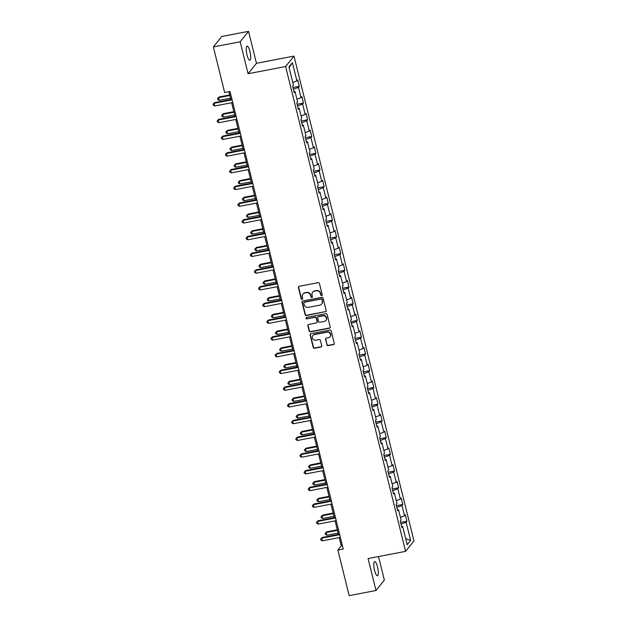 <?xml version="1.0" encoding="UTF-8"?>
<svg xmlns="http://www.w3.org/2000/svg" width="627" height="627" viewBox="0 0 627 627"><rect width="100%" height="100%" fill="white"/><g stroke="black" fill="none" stroke-linecap="round" stroke-linejoin="round"><path stroke-width="0.94" d="M321.667 295.568A0.776 0.737 -141.3 0 0 322.223 294.69L319.457 283.514A1.105 1.05 -141.3 0 0 318.14 282.659L299.197 286.296A1.105 1.05 -141.3 0 0 298.405 287.55L301.172 298.734A0.776 0.737 -141.3 0 0 302.512 299.079A0.776 0.737 -141.3 0 0 302.645 298.452L302.285 297.002A3.543 3.354 -141.3 0 1 304.816 292.989L306.399 292.684A3.543 3.354 -141.3 0 1 310.6 295.403L310.961 296.853A0.776 0.737 -141.3 0 0 312.301 297.198A0.776 0.737 -141.3 0 0 312.434 296.571L312.074 295.121A3.543 3.354 -141.3 0 1 314.605 291.108L316.188 290.81A3.543 3.354 -141.3 0 1 320.389 293.53L320.75 294.972A0.776 0.737 -141.3 0 0 321.667 295.568M312.677 292.26L312.904 291.978A3.543 3.354 -141.3 0 1 314.832 290.826L316.416 290.528A3.543 3.354 -141.3 0 1 320.616 293.248L320.977 294.69A0.776 0.737 -141.3 0 0 322.184 295.16M298.718 286.523A1.105 1.05 -141.3 0 0 298.632 287.268L301.399 298.452A0.776 0.737 -141.3 0 0 302.606 298.922M302.888 294.141L303.115 293.859A3.543 3.354 -141.3 0 1 305.043 292.707L306.627 292.401A3.543 3.354 -141.3 0 1 310.827 295.121L311.188 296.571A0.776 0.737 -141.3 0 0 312.395 297.041M377.493 566.863A7.218 1.803 79.1 0 0 374.687 561.58A7.218 1.803 79.1 0 0 374.601 570.476A7.218 1.803 79.1 0 0 377.407 575.758A7.218 1.803 79.1 0 0 377.493 566.863M249.922 51.383A7.218 1.803 79.1 0 0 247.116 46.1A7.218 1.803 79.1 0 0 247.03 54.996A7.218 1.803 79.1 0 0 249.836 60.27A7.218 1.803 79.1 0 0 249.922 51.383M326.839 344.764A1.105 1.05 -141.3 0 0 328.148 345.61L333.47 344.591A1.105 1.05 -141.3 0 0 334.262 343.337L331.189 330.923A1.105 1.05 -141.3 0 0 329.873 330.068L310.929 333.705A1.105 1.05 -141.3 0 0 310.138 334.959L313.21 347.382A1.105 1.05 -141.3 0 0 314.519 348.228L320.946 346.997A1.105 1.05 -141.3 0 0 321.737 345.743L320.421 340.43A1.105 1.05 -141.3 0 0 319.104 339.575L315.922 340.187A2.963 2.806 -141.3 0 1 312.912 335.523A2.963 2.806 -141.3 0 1 314.527 334.559L327.004 332.161A2.963 2.806 -141.3 0 1 330.006 336.832A2.963 2.806 -141.3 0 1 328.391 337.796L326.314 338.196A1.105 1.05 -141.3 0 0 325.523 339.45L327.067 344.482A1.105 1.05 -141.3 0 0 328.376 345.328L333.697 344.309A1.105 1.05 -141.3 0 0 334.167 344.082M368.073 558.555L375.981 590.509L349.168 595.65L337.89 550.083L343.251 549.056L230.015 91.471L224.654 92.498L213.376 46.931L240.18 41.79L248.088 73.735L285.622 66.533L405.598 551.352L368.073 558.555M325.366 311.862A1.105 1.05 -141.3 0 0 326.158 310.608L323.085 298.193A1.105 1.05 -141.3 0 0 321.776 297.339L302.825 300.976A1.105 1.05 -141.3 0 0 302.034 302.23L305.106 314.652A1.105 1.05 -141.3 0 0 306.423 315.499L325.593 311.58A1.105 1.05 -141.3 0 0 326.071 311.353M327.137 314.558L330.21 326.973A1.105 1.05 -141.3 0 1 329.418 328.227L310.475 331.863A1.105 1.05 -141.3 0 1 309.158 331.017L307.841 325.703A1.105 1.05 -141.3 0 1 308.633 324.449L316.322 322.968A1.105 1.05 -141.3 0 0 317.113 321.714L316.235 318.187A1.105 1.05 -141.3 0 0 314.926 317.34L306.924 318.877A0.776 0.737 -141.3 0 1 306.141 317.654A0.776 0.737 -141.3 0 1 306.564 317.403L325.821 313.704A1.105 1.05 -141.3 0 1 327.137 314.558M285.622 66.533L293.985 56.093L413.969 540.913L405.598 551.352M400.582 522.416L406.939 521.194L405.348 514.759L404.525 515.794L401.978 505.503L402.8 504.469L401.209 498.034L400.387 499.068L397.839 488.778L398.662 487.743L397.071 481.309L396.248 482.343L393.701 472.053L394.524 471.018L392.933 464.583L392.11 465.618L389.563 455.327L390.386 454.293L388.795 447.858L387.972 448.893L385.425 438.602L386.248 437.568L384.657 431.133L383.826 432.168L381.279 421.877L382.109 420.842L380.518 414.408L379.688 415.442L377.14 405.152L377.971 404.117L376.372 397.683L375.549 398.717L373.002 388.426L373.825 387.392L372.234 380.957L371.411 381.992L368.864 371.701L369.687 370.667L368.096 364.232L367.273 365.267L364.726 354.976L365.549 353.942L363.958 347.507L363.135 348.541L360.588 338.251L361.411 337.216L359.82 330.782L358.997 331.816L356.45 321.526L357.272 320.491L355.681 314.056L354.858 315.091L352.311 304.8L353.134 303.766L351.543 297.331L350.712 298.366L348.165 288.075L348.996 287.041L347.405 280.606L346.574 281.641L344.027 271.35L344.858 270.315L343.267 263.881L342.436 264.915L339.889 254.625L340.72 253.59L339.121 247.156L338.298 248.19L335.751 237.899L336.574 236.865L334.983 230.43L334.16 231.465L331.612 221.174L332.435 220.14L330.844 213.705L330.021 214.74L327.474 204.449L328.297 203.414L326.706 196.98L325.883 198.014L323.336 187.724L324.159 186.689L322.568 180.255L321.745 181.289L319.198 170.999L320.021 169.964L318.43 163.529L317.607 164.564L315.06 154.273L315.883 153.239L314.292 146.804L313.461 147.839L310.914 137.54L311.744 136.514L310.153 130.079L309.323 131.114L306.775 120.815L307.606 119.788L306.015 113.354L305.184 114.388L302.637 104.09L303.468 103.063L301.869 96.629L301.046 97.663L298.499 87.365L299.322 86.338L297.731 79.903L296.908 80.938L292.401 62.708L288.961 66.995L293.475 85.225L292.644 86.252L294.235 92.686L295.066 91.66L293.961 91.558M406.939 521.194L406.116 522.228L410.63 540.45L407.189 544.738L402.683 526.515L401.852 527.542L400.261 521.108L401.092 520.081L398.545 509.79L397.714 510.817L396.123 504.382L396.946 503.356L394.399 493.065L393.576 494.092L391.985 487.657L392.808 486.63L390.26 476.34L389.438 477.366L387.847 470.932L388.669 469.905L386.122 459.615L385.299 460.641L383.708 454.207L384.531 453.18L381.984 442.889L381.161 443.916L379.57 437.481L380.393 436.455L377.846 426.164L377.023 427.191L375.432 420.756L376.255 419.729L373.708 409.439L372.885 410.466L371.286 404.031L372.117 403.004L369.569 392.714L368.739 393.74L367.148 387.306L367.978 386.279L365.431 375.988L364.6 377.015L363.009 370.581L363.832 369.554L361.285 359.263L360.462 360.29L358.871 353.855L359.694 352.829L357.147 342.538L356.324 343.565L354.733 337.13L355.556 336.103L353.009 325.813L352.186 326.839L350.595 320.405L351.418 319.378L348.871 309.087L348.048 310.114L346.457 303.68L347.28 302.653L344.732 292.362L343.909 293.389L342.318 286.954L343.141 285.928L340.594 275.637L339.771 276.664L338.18 270.229L339.003 269.202L336.456 258.912L335.633 259.939L334.034 253.504L334.865 252.477L332.318 242.187L331.487 243.213L329.896 236.779L330.727 235.752L328.18 225.461L327.349 226.488L325.758 220.053L326.581 219.027L324.034 208.736L323.211 209.763L321.62 203.328L322.443 202.302L319.895 192.011L319.072 193.038L317.481 186.603L318.304 185.576L315.757 175.286L314.934 176.312L313.343 169.878L314.166 168.851L311.619 158.56L310.796 159.587L309.205 153.153L310.028 152.126L307.481 141.835L306.658 142.862L305.067 136.427L305.89 135.401L303.343 125.11L302.52 126.137L300.929 119.702L301.752 118.675L299.204 108.385L298.381 109.411L296.783 102.977L297.613 101.95L295.066 91.66M400.41 517.338L404.525 515.794M396.875 507.415L401.978 505.503M398.545 509.79L397.44 509.688M396.272 500.612L400.387 499.068M392.737 490.69L397.839 488.778M394.399 493.065L393.294 492.963M392.134 483.887L396.248 482.343M388.599 473.965L393.701 472.053M390.26 476.34L389.155 476.238M387.995 467.162L392.11 465.618M384.461 457.24L389.563 455.327M386.122 459.615L385.017 459.513M383.849 450.437L387.972 448.893M380.315 440.515L385.425 438.602M381.984 442.889L380.879 442.787M379.711 433.712L383.826 432.168M376.176 423.789L381.279 421.877M377.846 426.164L376.741 426.062M375.573 416.986L379.688 415.442M372.038 407.064L377.14 405.152M373.708 409.439L372.603 409.337M371.435 400.261L375.549 398.717M367.9 390.339L373.002 388.426M369.569 392.714L368.464 392.612M367.297 383.536L371.411 381.992M363.762 373.614L368.864 371.701M365.431 375.988L364.326 375.887M363.158 366.811L367.273 365.267M359.624 356.888L364.726 354.976M361.285 359.263L360.188 359.161M359.02 350.085L363.135 348.541M355.485 340.163L360.588 338.251M357.147 342.538L356.042 342.436M354.882 333.36L358.997 331.816M351.347 323.438L356.45 321.526M353.009 325.813L351.904 325.711M350.744 316.635L354.858 315.091M347.209 306.713L352.311 304.8M348.871 309.087L347.766 308.986M346.598 299.91L350.712 298.366M343.063 289.987L348.165 288.075M344.732 292.362L343.627 292.26M342.46 283.185L346.574 281.641M338.925 273.262L344.027 271.35M340.594 275.637L339.489 275.535M338.321 266.459L342.436 264.915M334.787 256.537L339.889 254.625M336.456 258.912L335.351 258.81M334.183 249.734L338.298 248.19M330.648 239.812L335.751 237.899M332.318 242.187L331.213 242.085M330.045 233.009L334.16 231.465M326.51 223.087L331.612 221.174M328.18 225.461L327.075 225.359M325.907 216.284L330.021 214.74M322.372 206.361L327.474 204.449M324.034 208.736L322.936 208.634M321.769 199.558L325.883 198.014M318.234 189.636L323.336 187.724M319.895 192.011L318.79 191.909M317.63 182.833L321.745 181.289M314.096 172.911L319.198 170.999M315.757 175.286L314.652 175.184M313.492 166.108L317.607 164.564M309.95 156.186L315.06 154.273M311.619 158.56L310.514 158.459M309.346 149.383L313.461 147.839M305.811 139.46L310.914 137.54M307.481 141.835L306.376 141.733M305.208 132.658L309.323 131.114M301.673 122.735L306.775 120.815M303.343 125.11L302.238 125.008M301.07 115.932L305.184 114.388M297.535 106.01L302.637 104.09M299.204 108.385L298.099 108.283M296.932 99.207L301.046 97.663M293.397 89.285L298.499 87.365M292.793 82.482L296.908 80.938M289.125 67.653L292.401 62.708M248.088 73.735L256.459 63.296L248.551 31.35L240.18 41.79M248.551 31.35L221.739 36.491L213.376 46.931M375.981 590.509L384.343 580.069L378.52 556.549M256.459 63.296L293.985 56.093M339.238 537.598L341.284 545.851L337.89 550.083M228.886 91.683L230.822 99.489M231.622 102.734L234.96 116.214M235.76 119.459L239.099 132.94M239.898 136.184L243.237 149.665M244.044 152.91L247.375 166.39M248.182 169.643L251.513 183.115M252.32 186.368L255.651 199.841M256.459 203.093L259.79 216.566M260.597 219.818L263.936 233.291M264.735 236.544L268.074 250.016M268.873 253.269L272.212 266.741M273.011 269.994L276.35 283.467M277.15 286.719L280.488 300.192M281.296 303.444L284.627 316.917M285.434 320.17L288.765 333.642M289.572 336.895L292.903 350.368M293.71 353.62L297.041 367.093M297.849 370.345L301.187 383.818M301.987 387.071L305.325 400.543M306.125 403.796L309.464 417.268M310.263 420.521L313.602 433.994M314.409 437.246L317.74 450.719M318.547 453.972L321.878 467.444M322.686 470.697L326.016 484.169M326.824 487.422L330.155 500.895M330.962 504.147L334.293 517.62M335.1 520.872L338.439 534.345M405.669 538.601L410.63 540.45M401.014 524.141L406.116 522.228M402.683 526.515L401.578 526.414M342.405 545.639L341.284 545.851M292.974 87.561L299.322 86.338M297.112 104.286L303.468 103.063M301.25 121.011L307.606 119.788M305.388 137.736L311.744 136.514M309.526 154.461L315.883 153.239M313.665 171.187L320.021 169.964M317.803 187.912L324.159 186.689M321.941 204.637L328.297 203.414M326.079 221.362L332.435 220.14M330.225 238.088L336.574 236.865M334.363 254.813L340.72 253.59M338.502 271.538L344.858 270.315M342.64 288.263L348.996 287.041M346.778 304.988L353.134 303.766M350.916 321.714L357.272 320.491M355.054 338.439L361.411 337.216M359.193 355.164L365.549 353.942M363.331 371.889L369.687 370.667M367.477 388.615L373.825 387.392M371.615 405.34L377.971 404.117M375.753 422.065L382.109 420.842M379.891 438.79L386.248 437.568M384.03 455.516L390.386 454.293M388.168 472.241L394.524 471.018M392.306 488.966L398.662 487.743M396.444 505.691L402.8 504.469M302.347 301.203A1.105 1.05 -141.3 0 0 302.261 301.948L305.333 314.37A1.105 1.05 -141.3 0 0 306.65 315.216L325.593 311.58M321.902 299.635A0.776 0.737 -141.3 0 0 320.977 299.04L304.354 302.23A0.776 0.737 -141.3 0 0 303.797 303.107L304.173 304.636A3.543 3.354 -141.3 0 0 308.374 307.355L319.739 305.169A3.543 3.354 -141.3 0 0 322.278 301.156L322.129 299.353A0.776 0.737 -141.3 0 0 321.204 298.758L320.977 299.04M303.93 302.48L304.158 302.198A0.776 0.737 -141.3 0 1 304.573 301.948L321.204 298.758M321.675 304.017L321.902 303.734A3.543 3.354 -141.3 0 0 322.505 300.874L322.278 301.156M322.129 299.353L322.505 300.874M308.155 324.676A1.105 1.05 -141.3 0 0 308.069 325.421L309.385 330.735A1.105 1.05 -141.3 0 0 310.694 331.581L329.645 327.945A1.105 1.05 -141.3 0 0 330.123 327.717M316.925 322.607L317.144 322.325A1.105 1.05 -141.3 0 0 317.34 321.432L316.463 317.905A1.105 1.05 -141.3 0 0 315.154 317.058L306.924 318.877M306.274 317.528A0.776 0.737 -141.3 0 0 307.152 318.594M324.292 321.439A2.963 2.806 -141.3 0 0 326.016 317.176A2.963 2.806 -141.3 0 0 322.897 315.812L318.508 316.651A1.105 1.05 -141.3 0 0 317.709 317.905L318.587 321.432A1.105 1.05 -141.3 0 0 319.895 322.286L324.292 321.439M325.907 320.475L326.134 320.193A2.963 2.806 -141.3 0 0 323.124 315.53L322.897 315.812M317.905 317.011L318.124 316.729A1.105 1.05 -141.3 0 1 318.728 316.369L323.124 315.53M325.836 338.423A1.105 1.05 -141.3 0 0 325.75 339.168L327.067 344.482M330.006 336.832L330.233 336.55A2.963 2.806 -141.3 0 0 327.223 331.879L327.004 332.161M312.912 335.523L313.139 335.241A2.963 2.806 -141.3 0 1 314.754 334.277L327.223 331.879M310.451 333.932A1.105 1.05 -141.3 0 0 310.357 334.677L313.437 347.099A1.105 1.05 -141.3 0 0 314.746 347.946L321.165 346.715A1.105 1.05 -141.3 0 0 321.643 346.488M229.694 94.928L219.144 96.958L218.58 97.663L219.246 100.336L230.493 98.18M229.835 95.5L218.58 97.663L217.553 98.517L219.144 96.958M219.246 100.336L217.82 99.591L217.553 98.517M231.943 99.27L214.622 102.593L214.058 103.298L232.084 99.842M214.724 105.979L213.298 105.234L213.031 104.16L214.058 103.298L214.724 105.979L232.75 102.522M213.031 104.16L214.622 102.593M233.832 111.653L223.283 113.683L222.718 114.388L223.384 117.061L234.631 114.906M233.973 112.225L222.718 114.388L221.692 115.243L223.283 113.683M223.384 117.061L221.958 116.316L221.692 115.243M237.97 128.378L227.421 130.408L226.856 131.114L227.523 133.794L238.777 131.631M238.111 128.95L226.856 131.114L225.83 131.968L227.421 130.408M227.523 133.794L226.096 133.042L225.83 131.968M236.081 115.995L218.76 119.318L218.196 120.023L236.222 116.567M218.862 122.704L217.436 121.959L217.169 120.886L218.196 120.023L218.862 122.704L236.888 119.248M217.169 120.886L218.76 119.318M240.219 132.72L222.898 136.043L222.334 136.749L240.36 133.292M223 139.429L221.574 138.685L221.315 137.611L222.334 136.749L223 139.429L241.027 135.973M221.315 137.611L222.898 136.043M242.108 145.103L231.559 147.133L230.995 147.839L231.661 150.519L242.915 148.356M242.249 145.676L230.995 147.839L229.976 148.693L231.559 147.133M231.661 150.519L230.234 149.767L229.976 148.693M246.246 161.829L235.705 163.859L235.133 164.564L235.799 167.244L247.054 165.081M246.387 162.401L235.133 164.564L234.114 165.418L235.705 163.859M235.799 167.244L234.373 166.492L234.114 165.418M250.385 178.554L239.843 180.584L239.279 181.289L239.937 183.97L251.192 181.806M250.526 179.126L239.279 181.289L238.252 182.143L239.843 180.584M239.937 183.97L238.519 183.217L238.252 182.143M244.358 149.445L227.045 152.769L226.472 153.474L244.499 150.018M227.139 156.154L225.712 155.41L225.454 154.336L226.472 153.474L227.139 156.154L245.165 152.698M225.454 154.336L227.045 152.769M248.504 166.171L231.183 169.494L230.618 170.199L248.645 166.743M231.277 172.88L229.858 172.135L229.592 171.061L230.618 170.199L231.277 172.88L249.303 169.423M229.592 171.061L231.183 169.494M252.642 182.896L235.321 186.219L234.757 186.924L252.783 183.468M235.415 189.605L233.996 188.86L233.73 187.786L234.757 186.924L235.415 189.605L253.441 186.148M233.73 187.786L235.321 186.219M256.78 199.621L239.459 202.944L238.895 203.65L256.921 200.193M239.553 206.33L238.135 205.585L237.868 204.512L238.895 203.65L239.553 206.33L257.579 202.874M237.868 204.512L239.459 202.944M260.918 216.346L243.597 219.669L243.033 220.375L261.059 216.918M243.699 223.055L242.273 222.311L242.006 221.237L243.033 220.375L243.699 223.055L261.725 219.599M242.006 221.237L243.597 219.669M265.056 233.072L247.736 236.395L247.171 237.1L265.197 233.644M247.837 239.78L246.411 239.036L246.145 237.962L247.171 237.1L247.837 239.78L265.864 236.324M246.145 237.962L247.736 236.395M269.195 249.797L251.874 253.12L251.309 253.825L269.336 250.369M251.976 256.506L250.549 255.761L250.283 254.687L251.309 253.825L251.976 256.506L270.002 253.049M250.283 254.687L251.874 253.12M273.333 266.522L256.012 269.845L255.448 270.55L273.474 267.094M256.114 273.231L254.687 272.486L254.421 271.413L255.448 270.55L256.114 273.231L274.14 269.775M254.421 271.413L256.012 269.845M277.471 283.247L260.15 286.57L259.586 287.276L277.612 283.819M260.252 289.956L258.826 289.212L258.567 288.138L259.586 287.276L260.252 289.956L278.278 286.5M258.567 288.138L260.15 286.57M281.609 299.972L264.296 303.296L263.724 304.001L281.75 300.545M264.39 306.681L262.964 305.937L262.705 304.863L263.724 304.001L264.39 306.681L282.416 303.225M262.705 304.863L264.296 303.296M285.755 316.698L268.434 320.021L267.87 320.726L285.896 317.27M268.528 323.407L267.11 322.662L266.843 321.588L267.87 320.726L268.528 323.407L286.555 319.95M266.843 321.588L268.434 320.021M289.893 333.423L272.573 336.746L272.008 337.451L290.035 333.995M272.667 340.132L271.248 339.387L270.982 338.314L272.008 337.451L272.667 340.132L290.693 336.675M270.982 338.314L272.573 336.746M294.032 350.148L276.711 353.471L276.146 354.177L294.173 350.72M276.805 356.857L275.386 356.112L275.12 355.039L276.146 354.177L276.805 356.857L294.831 353.401M275.12 355.039L276.711 353.471M298.17 366.873L280.849 370.196L280.285 370.902L298.311 367.446M280.951 373.582L279.524 372.838L279.258 371.764L280.285 370.902L280.951 373.582L298.977 370.126M279.258 371.764L280.849 370.196M302.308 383.599L284.987 386.922L284.423 387.627L302.449 384.171M285.089 390.307L283.663 389.563L283.396 388.489L284.423 387.627L285.089 390.307L303.115 386.851M283.396 388.489L284.987 386.922M306.446 400.324L289.125 403.647L288.561 404.352L306.587 400.896M289.227 407.033L287.801 406.288L287.534 405.214L288.561 404.352L289.227 407.033L307.254 403.576M287.534 405.214L289.125 403.647M310.584 417.049L293.264 420.372L292.699 421.078L310.726 417.621M293.365 423.758L291.939 423.013L291.673 421.94L292.699 421.078L293.365 423.758L311.392 420.302M291.673 421.94L293.264 420.372M314.723 433.774L297.402 437.097L296.837 437.803L314.864 434.346M297.504 440.483L296.077 439.739L295.819 438.665L296.837 437.803L297.504 440.483L315.53 437.027M295.819 438.665L297.402 437.097M318.861 450.499L301.548 453.823L300.976 454.528L319.002 451.072M301.642 457.208L300.223 456.464L299.957 455.39L300.976 454.528L301.642 457.208L319.668 453.752M299.957 455.39L301.548 453.823M254.523 195.279L243.981 197.309L243.417 198.014L244.075 200.695L255.33 198.532M254.664 195.851L243.417 198.014L242.39 198.869L243.981 197.309M244.075 200.695L242.657 199.942L242.39 198.869M258.669 212.004L248.12 214.034L247.555 214.74L248.214 217.42L259.468 215.257M258.802 212.577L247.555 214.74L246.529 215.594L248.12 214.034M248.214 217.42L246.795 216.668L246.529 215.594M262.807 228.73L252.258 230.76L251.693 231.465L252.36 234.145L263.606 231.982M262.948 229.302L251.693 231.465L250.667 232.319L252.258 230.76M252.36 234.145L250.933 233.393L250.667 232.319M266.945 245.455L256.396 247.485L255.832 248.19L256.498 250.871L267.745 248.707M267.086 246.027L255.832 248.19L254.805 249.044L256.396 247.485M256.498 250.871L255.071 250.118L254.805 249.044M271.083 262.18L260.534 264.21L259.97 264.915L260.636 267.596L271.883 265.433M271.225 262.752L259.97 264.915L258.943 265.77L260.534 264.21M260.636 267.596L259.21 266.843L258.943 265.77M275.222 278.905L264.672 280.935L264.108 281.641L264.774 284.321L276.029 282.158M275.363 279.477L264.108 281.641L263.081 282.495L264.672 280.935M264.774 284.321L263.348 283.569L263.081 282.495M279.36 295.63L268.818 297.66L268.246 298.366L268.912 301.046L280.167 298.883M279.501 296.203L268.246 298.366L267.227 299.22L268.818 297.66M268.912 301.046L267.486 300.294L267.227 299.22M283.498 312.356L272.957 314.386L272.392 315.091L273.051 317.771L284.305 315.608M283.639 312.928L272.392 315.091L271.366 315.945L272.957 314.386M273.051 317.771L271.632 317.019L271.366 315.945M287.636 329.081L277.095 331.111L276.531 331.816L277.189 334.497L288.444 332.334M287.777 329.653L276.531 331.816L275.504 332.671L277.095 331.111M277.189 334.497L275.77 333.744L275.504 332.671M291.774 345.806L281.233 347.836L280.669 348.541L281.327 351.222L292.582 349.059M291.916 346.378L280.669 348.541L279.642 349.396L281.233 347.836M281.327 351.222L279.908 350.469L279.642 349.396M295.92 362.531L285.371 364.561L284.807 365.267L285.465 367.947L296.72 365.784M296.062 363.104L284.807 365.267L283.78 366.121L285.371 364.561M285.465 367.947L284.047 367.195L283.78 366.121M300.059 379.257L289.509 381.287L288.945 381.992L289.611 384.672L300.858 382.509M300.2 379.829L288.945 381.992L287.918 382.846L289.509 381.287M289.611 384.672L288.185 383.92L287.918 382.846M304.197 395.982L293.648 398.012L293.083 398.717L293.75 401.398L304.996 399.234M304.338 396.554L293.083 398.717L292.057 399.571L293.648 398.012M293.75 401.398L292.323 400.645L292.057 399.571M308.335 412.707L297.786 414.737L297.222 415.442L297.888 418.123L309.135 415.96M308.476 413.279L297.222 415.442L296.195 416.297L297.786 414.737M297.888 418.123L296.461 417.37L296.195 416.297M312.473 429.432L301.924 431.462L301.36 432.168L302.026 434.848L313.281 432.685M312.614 430.004L301.36 432.168L300.333 433.022L301.924 431.462M302.026 434.848L300.599 434.096L300.333 433.022M316.611 446.158L306.07 448.187L305.498 448.893L306.164 451.573L317.419 449.41M316.753 446.73L305.498 448.893L304.479 449.747L306.07 448.187M306.164 451.573L304.738 450.821L304.479 449.747M320.75 462.883L310.208 464.913L309.644 465.618L310.302 468.298L321.557 466.135M320.891 463.455L309.644 465.618L308.617 466.472L310.208 464.913M310.302 468.298L308.884 467.546L308.617 466.472M324.888 479.608L314.346 481.638L313.782 482.343L314.44 485.024L325.695 482.861M325.029 480.18L313.782 482.343L312.755 483.198L314.346 481.638M314.44 485.024L313.022 484.271L312.755 483.198M323.007 467.225L305.686 470.548L305.122 471.253L323.148 467.797M305.78 473.934L304.361 473.189L304.095 472.115L305.122 471.253L305.78 473.934L323.806 470.477M304.095 472.115L305.686 470.548M327.145 483.95L309.824 487.281L309.26 487.978L327.286 484.522M309.918 490.659L308.5 489.914L308.233 488.841L309.26 487.978L309.918 490.659L327.945 487.203M308.233 488.841L309.824 487.281M329.026 496.333L318.485 498.363L317.92 499.068L318.579 501.749L329.833 499.586M329.167 496.905L317.92 499.068L316.894 499.923L318.485 498.363M318.579 501.749L317.16 500.997L316.894 499.923M331.283 500.675L313.962 504.006L313.398 504.704L331.424 501.247M314.056 507.384L312.638 506.64L312.371 505.566L313.398 504.704L314.056 507.384L332.083 503.928M312.371 505.566L313.962 504.006M333.172 513.058L322.623 515.088L322.059 515.794L322.717 518.474L333.972 516.311M333.313 513.631L322.059 515.794L321.032 516.648L322.623 515.088M322.717 518.474L321.298 517.722L321.032 516.648M335.421 517.4L318.101 520.731L317.536 521.429L335.563 517.973M318.202 524.109L316.776 523.365L316.51 522.291L317.536 521.429L318.202 524.109L336.229 520.653M316.51 522.291L318.101 520.731M337.31 529.784L326.761 531.814L326.197 532.519L326.863 535.199L338.11 533.036M337.451 530.356L326.197 532.519L325.17 533.373L326.761 531.814M326.863 535.199L325.437 534.447L325.17 533.373M339.56 534.126L322.239 537.457L321.675 538.154L339.701 534.698M322.341 540.835L320.914 540.09L320.648 539.016L321.675 538.154L322.341 540.835L340.367 537.378M320.648 539.016L322.239 537.457"/></g></svg>
